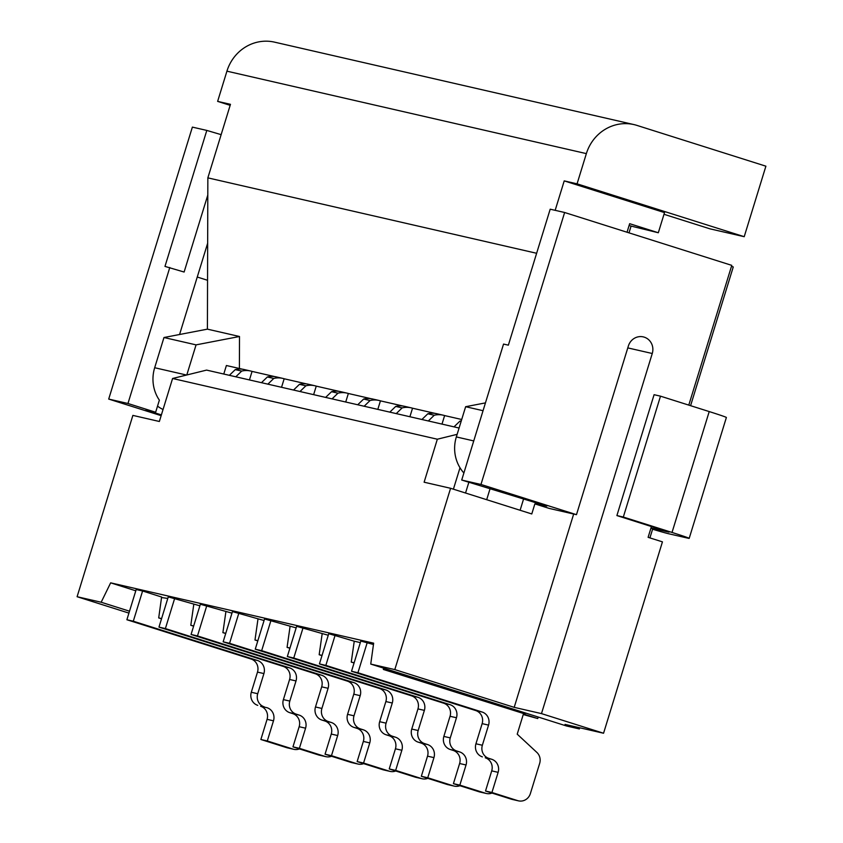 <?xml version="1.0" encoding="UTF-8"?>
<svg xmlns="http://www.w3.org/2000/svg" width="843" height="843" viewBox="0 0 843 843"><rect width="100%" height="100%" fill="white"/><g stroke="black" fill="none" stroke-linecap="round" stroke-linejoin="round"><path stroke-width="1.26" d="M221.14 134.648L206.809 130.423L164.975 266.409L184.111 272.036L207.799 195.06L207.852 177.862L230.466 104.332L217.631 101.381L226.925 71.17A42.171 40.053 -77.1 0 1 274.565 42.15L633.989 124.595A42.171 40.053 -77.1 0 1 636.96 125.407L765.897 166.187L744.211 236.693L577.065 183.837L586.359 153.616A42.171 40.053 -77.1 0 1 633.989 124.595M206.809 130.423L192.373 127.114L108.705 399.076L127.957 403.491L169.791 267.505M689.195 538.35A26.354 0.632 -162.9 0 0 672.029 532.449L623.325 517.044L660.501 396.168L709.216 411.574A26.354 0.632 -162.9 0 1 726.381 417.485L689.195 538.35A26.354 0.632 -162.9 0 1 687.888 538.161L668.636 533.745A26.354 0.632 -162.9 0 1 652.577 529.225M623.325 517.044L616.897 515.568L669.047 532.154L650.975 528.034M649.911 537.897L652.703 528.846L650.901 528.266M459.077 428.023L206.598 370.098L172.583 378.486L159.359 421.479L132.878 415.399L77.103 596.718L128.926 613.103M541.48 713.61L603.556 733.241L565.052 724.411L579.373 728.942L566.538 725.992L370.741 664.073L394.809 669.595L514.198 707.351L541.48 713.61L652.261 353.502L627.782 347.896M579.731 727.772L579.373 728.942M230.16 105.343L217.631 101.381M299.455 748.9A10.537 10.011 -77.1 0 1 293.817 749.322L287.4 747.846A10.537 10.011 -77.1 0 1 286.662 747.646L260.866 739.49L267.294 740.965L293.079 749.121L286.662 747.646M293.817 749.322A10.537 10.011 -77.1 0 1 293.079 749.121M267.294 740.965L273.49 720.818A10.537 10.011 -77.1 0 0 267.031 707.72L260.613 706.255A10.537 10.011 -77.1 0 1 267.073 719.342L260.866 739.49M126.882 619.742L133.299 621.217L142.593 590.996L136.176 589.531L126.882 619.742L251.045 659.015A10.537 10.011 -77.1 0 1 257.494 672.103L251.298 692.251A10.537 10.011 -77.1 0 0 257.747 705.349M133.299 621.217L257.463 660.48A10.537 10.011 -77.1 0 1 263.912 673.578L257.716 693.726L251.298 692.251M264.165 706.813A10.537 10.011 -77.1 0 1 257.716 693.726M161.593 618.583L158.705 617.919L161.54 597.529L167.789 598.435M142.593 590.996L161.698 597.044M158.705 617.919L161.519 618.815M186.556 375.04L154.68 367.727A36.892 35.048 -77.1 0 0 159.369 400.162L155.649 412.248L146.029 410.046L161.382 414.893M207.663 243.206L179.57 334.502L207.41 329.149L207.799 195.06M161.15 415.662L108.705 399.076M249.444 379.93L252.068 371.405L274.744 376.61M135.786 590.795L110.654 582.84L101.171 602.239L77.103 596.718M101.171 602.239L129.506 611.196M186.798 374.977L196.061 344.871L163.974 337.516L179.57 334.502M154.68 367.727L163.974 337.516M196.061 344.871L239.496 336.505L207.41 329.149M239.496 336.505L239.412 368.507M223.774 374.039L226.398 365.514L242.658 369.245M163.036 409.508A36.892 35.048 -77.1 0 1 157.536 406.136M250.582 371.004A21.086 20.032 -77.1 0 0 241.688 371.089L235.271 369.613A21.086 20.032 -77.1 0 1 244.164 369.529L250.582 371.004A21.086 20.032 -77.1 0 1 252.068 371.405M241.688 371.089L235.787 376.8M235.271 369.613L229.37 375.325M603.556 733.241L662.44 541.859L648.109 537.328L651.439 526.496M731.461 266.377L733.262 266.946L690.586 405.683M197.251 277.031L207.547 280.287M660.501 396.168L654.084 394.693L616.897 515.568M628.994 232.858L631.07 226.082L658.309 232.752L629.658 223.69L627.034 232.236M155.649 412.248L127.957 403.491M573.672 514.03L514.198 707.351M663.989 214.291L710.027 228.853L744.211 236.693M631.07 226.082L629.11 225.471M489.994 488.94L486.685 499.699M520.11 510.268L523.64 498.803M555.168 210.328L564.22 180.887L577.065 183.837M564.22 180.887L664.516 212.605L658.309 232.752M207.852 177.862L536.633 253.279M463.882 472.997A36.892 35.048 -77.1 0 1 456.337 436.927L465.642 406.705L483.039 410.699M465.642 406.705L485.442 402.891M261.456 382.69L267.357 376.979A21.086 20.032 -77.1 0 1 276.262 376.895L282.679 378.37A21.086 20.032 -77.1 0 1 284.165 378.77L306.841 383.976M281.541 387.295L284.165 378.77M267.874 384.155L273.775 378.444A21.086 20.032 -77.1 0 1 282.679 378.37M273.775 378.444L267.357 376.979M299.971 391.521L305.872 385.809L299.455 384.334L293.543 390.046M299.455 384.334A21.086 20.032 -77.1 0 1 308.348 384.25L314.766 385.725A21.086 20.032 -77.1 0 1 316.251 386.136L338.928 391.331M313.628 394.65L316.251 386.136M325.64 397.411L331.541 391.7L337.959 393.175L332.058 398.876M345.725 402.016L348.349 393.491L371.025 398.697M364.155 406.242L370.056 400.53L363.639 399.055L357.727 404.766M363.639 399.055A21.086 20.032 -77.1 0 1 372.532 398.981L378.95 400.446A21.086 20.032 -77.1 0 1 380.435 400.857L403.112 406.052M396.242 413.607L402.143 407.896A21.086 20.032 -77.1 0 1 411.047 407.812A21.086 20.032 -77.1 0 1 412.533 408.212L435.209 413.418M409.909 416.737L412.533 408.212M402.143 407.896L395.725 406.421L389.824 412.132M377.812 409.371L380.435 400.857M441.995 424.103L444.619 415.578L461.701 419.498M395.725 406.421A21.086 20.032 -77.1 0 1 404.629 406.337L411.047 407.812M444.619 415.578A21.086 20.032 -77.1 0 0 443.133 415.178A21.086 20.032 -77.1 0 0 434.24 415.251L427.822 413.787L421.911 419.487M427.822 413.787A21.086 20.032 -77.1 0 1 436.716 413.702L443.133 415.178M434.24 415.251L428.339 420.963M172.583 378.486L437.338 439.214L424.113 482.207L450.584 488.287L531.775 513.956L534.873 503.882L546.791 506.116L461.711 480.046L480.963 484.462L576.475 514.673L549.204 508.413L534.873 503.882M450.584 488.287L394.809 669.595M110.654 582.84L373.649 643.167L370.741 664.073M367.232 642.524L357.938 672.746L351.52 671.27L360.815 641.059L373.46 644.495M270.961 620.448L261.667 650.659L255.25 649.194L264.544 618.973L296.156 627.887M335.145 635.169L325.851 665.38L319.434 663.915L328.728 633.694L354.25 641.207L351.257 662.092L354.071 662.977M360.34 642.608L354.25 641.207M206.777 605.717L197.483 635.938L191.066 634.463L200.36 604.252L231.973 613.156M303.048 627.803L293.754 658.025L287.337 656.549L296.631 626.328L328.243 635.243M238.864 613.082L229.57 643.304L223.153 641.829L232.447 611.607L264.07 620.522M174.68 598.361L165.386 628.583L158.969 627.108L168.263 596.886L199.886 605.801M357.938 672.746L482.101 712.019A10.537 10.011 -77.1 0 1 488.561 725.106L482.354 745.254A10.537 10.011 -77.1 0 0 488.814 758.352L491.68 759.258A10.537 10.011 -77.1 0 1 498.129 772.346L491.933 792.494L517.718 800.65A10.537 10.011 -77.1 0 0 518.466 800.85A10.537 10.011 -77.1 0 0 530.373 793.6L539.668 763.379A10.537 10.011 -77.1 0 0 536.865 752.42L517.212 734.169L523.408 714.021L537.739 718.552L538.203 717.035M537.739 718.552L523.25 714.537M518.466 800.85L512.038 799.375A10.537 10.011 -77.1 0 1 511.301 799.175L485.515 791.019L491.933 792.494M488.814 758.352L485.262 757.783A10.537 10.011 -77.1 0 1 491.711 770.871L485.515 791.019M482.396 756.877A10.537 10.011 -77.1 0 1 475.937 743.779L482.143 723.631A10.537 10.011 -77.1 0 0 475.684 710.544L351.52 671.27M387.032 669.226L386.558 670.185L525.052 713.989L525.526 713.02M383.533 668.12L383.354 669.447L386.558 670.185M383.354 669.447L525.052 713.989M261.667 650.659L385.831 689.932A10.537 10.011 -77.1 0 1 392.28 703.02L386.083 723.168L379.666 721.692A10.537 10.011 -77.1 0 0 386.115 734.79L388.981 735.697A10.537 10.011 -77.1 0 1 395.43 748.795L389.234 768.932L415.03 777.088A10.537 10.011 -77.1 0 0 415.768 777.299L422.185 778.763A10.537 10.011 -77.1 0 1 421.447 778.563L415.03 777.088M421.447 778.563L395.652 770.407L401.858 750.259A10.537 10.011 -77.1 0 0 395.399 737.172L392.532 736.266A10.537 10.011 -77.1 0 1 386.083 723.168M427.822 778.352A10.537 10.011 -77.1 0 1 422.185 778.763M289.96 648.025L287.073 647.371L290.066 626.486M395.652 770.407L389.234 768.932M255.25 649.194L379.413 688.457A10.537 10.011 -77.1 0 1 385.862 701.555L379.666 721.692M287.073 647.371L289.887 648.256M325.851 665.38L450.014 704.653A10.537 10.011 -77.1 0 1 456.463 717.751L450.267 737.888L443.85 736.424A10.537 10.011 -77.1 0 0 450.299 749.511L453.165 750.418A10.537 10.011 -77.1 0 1 459.614 763.516L453.418 783.663L479.214 791.819A10.537 10.011 -77.1 0 0 479.952 792.02L486.369 793.484A10.537 10.011 -77.1 0 1 485.631 793.284L479.214 791.819M485.631 793.284L459.835 785.128L466.042 764.98A10.537 10.011 -77.1 0 0 459.583 751.893L456.716 750.987A10.537 10.011 -77.1 0 1 450.267 737.888M492.006 793.073A10.537 10.011 -77.1 0 1 486.369 793.484M459.835 785.128L453.418 783.663M319.434 663.915L443.597 703.178A10.537 10.011 -77.1 0 1 450.046 716.276L443.85 736.424M351.257 662.092L354.144 662.756M197.483 635.938L321.647 675.211A10.537 10.011 -77.1 0 1 328.096 688.299L321.9 708.447L315.482 706.971A10.537 10.011 -77.1 0 0 321.931 720.07L324.797 720.976A10.537 10.011 -77.1 0 1 331.257 734.063L325.05 754.211L350.846 762.367A10.537 10.011 -77.1 0 0 351.584 762.567L358.001 764.043A10.537 10.011 -77.1 0 1 357.263 763.842L350.846 762.367M357.263 763.842L331.468 755.686L337.674 735.539A10.537 10.011 -77.1 0 0 331.215 722.451L328.349 721.545A10.537 10.011 -77.1 0 1 321.9 708.447M363.639 763.632A10.537 10.011 -77.1 0 1 358.001 764.043M225.776 633.304L222.889 632.64L225.882 611.765M331.468 755.686L325.05 754.211M191.066 634.463L315.229 673.736A10.537 10.011 -77.1 0 1 321.678 686.834L315.482 706.971M222.889 632.64L225.703 633.536M459.92 785.708A10.537 10.011 -77.1 0 1 454.282 786.129L447.865 784.654A10.537 10.011 -77.1 0 1 447.117 784.454L421.331 776.298L427.527 756.15A10.537 10.011 -77.1 0 0 421.079 743.062L418.212 742.156A10.537 10.011 -77.1 0 1 411.753 729.058L417.959 708.91A10.537 10.011 -77.1 0 0 411.5 695.823L287.337 656.549M293.754 658.025L417.917 697.287A10.537 10.011 -77.1 0 1 424.377 710.386L418.17 730.533L411.753 729.058M454.282 786.129A10.537 10.011 -77.1 0 1 453.534 785.929L427.749 777.773L433.945 757.625A10.537 10.011 -77.1 0 0 427.496 744.527L424.63 743.621A10.537 10.011 -77.1 0 1 418.17 730.533M322.047 655.39L319.17 654.726L322.152 633.852M427.749 777.773L421.331 776.298M319.17 654.726L321.984 655.622M257.863 640.669L254.986 640.006L257.969 619.12M229.57 643.304L353.733 682.567A10.537 10.011 -77.1 0 1 360.193 695.665L353.997 715.812L347.569 714.337A10.537 10.011 -77.1 0 0 354.028 727.425L356.895 728.331A10.537 10.011 -77.1 0 1 363.344 741.429L357.147 761.577L382.933 769.733A10.537 10.011 -77.1 0 0 383.681 769.933L390.098 771.408A10.537 10.011 -77.1 0 1 389.35 771.197L382.933 769.733M389.35 771.197L363.565 763.041L369.761 742.904A10.537 10.011 -77.1 0 0 363.312 729.806L360.446 728.9A10.537 10.011 -77.1 0 1 353.997 715.812M395.736 770.987A10.537 10.011 -77.1 0 1 390.098 771.408M363.565 763.041L357.147 761.577M223.153 641.829L347.316 681.102A10.537 10.011 -77.1 0 1 353.775 694.189L347.569 714.337M254.986 640.006L257.8 640.891M331.552 756.266A10.537 10.011 -77.1 0 1 325.914 756.677L319.497 755.212A10.537 10.011 -77.1 0 1 318.749 755.012L292.964 746.856L299.16 726.708A10.537 10.011 -77.1 0 0 292.711 713.61L289.844 712.704A10.537 10.011 -77.1 0 1 283.385 699.616L289.592 679.469A10.537 10.011 -77.1 0 0 283.132 666.37L158.969 627.108M325.914 756.677A10.537 10.011 -77.1 0 1 325.166 756.477L318.749 755.012M165.386 628.583L289.549 667.846A10.537 10.011 -77.1 0 1 296.009 680.944L289.813 701.081A10.537 10.011 -77.1 0 0 296.262 714.179L299.128 715.085A10.537 10.011 -77.1 0 1 305.577 728.183L299.381 748.321L292.964 746.856M299.381 748.321L325.166 756.477M193.785 604.399L190.803 625.285L193.616 626.17M193.679 625.949L190.803 625.285M437.338 439.214L457.138 434.335M460.004 467.76L453.408 489.172M465.547 493.007L468.845 482.301M461.11 421.416L459.909 421.142L454.008 426.853M459.909 421.142A21.086 20.032 -77.1 0 1 461.279 420.857M370.056 400.53A21.086 20.032 -77.1 0 1 378.95 400.446M337.959 393.175A21.086 20.032 -77.1 0 1 346.863 393.091A21.086 20.032 -77.1 0 1 348.349 393.491M331.541 391.7A21.086 20.032 -77.1 0 1 340.446 391.616L346.863 393.091M305.872 385.809A21.086 20.032 -77.1 0 1 314.766 385.725M576.475 514.673L628.383 345.957A13.172 12.519 -77.1 0 1 643.262 336.884A13.172 12.519 -77.1 0 1 652.261 353.502M461.711 480.046L503.545 344.07L508.361 345.166L550.194 209.19L564.631 212.499L480.963 484.462M537.16 503.914L537.402 503.155M564.631 212.499L731.777 265.366L688.784 405.114M709.216 411.574L672.029 532.449M273.49 720.818L267.073 719.342M267.031 707.72L260.613 706.255M263.912 673.578L257.494 672.103M257.463 660.48L251.045 659.015M226.925 71.17L586.359 153.616M517.718 800.65L511.301 799.175M498.129 772.346L491.711 770.871M491.68 759.258L485.262 757.783M482.354 745.254L475.937 743.779M488.561 725.106L482.143 723.631M482.101 712.019L475.684 710.544M401.858 750.259L395.43 748.795M395.399 737.172L388.981 735.697M392.532 736.266L386.115 734.79M392.28 703.02L385.862 701.555M385.831 689.932L379.413 688.457M466.042 764.98L459.614 763.516M459.583 751.893L453.165 750.418M456.716 750.987L450.299 749.511M456.463 717.751L450.046 716.276M450.014 704.653L443.597 703.178M337.674 735.539L331.257 734.063M331.215 722.451L324.797 720.976M328.349 721.545L321.931 720.07M328.096 688.299L321.678 686.834M321.647 675.211L315.229 673.736M424.377 710.386L417.959 708.91M453.534 785.929L447.117 784.454M433.945 757.625L427.527 756.15M427.496 744.527L421.079 743.062M424.63 743.621L418.212 742.156M417.917 697.287L411.5 695.823M369.761 742.904L363.344 741.429M363.312 729.806L356.895 728.331M360.446 728.9L354.028 727.425M360.193 695.665L353.775 694.189M353.733 682.567L347.316 681.102M305.577 728.183L299.16 726.708M299.128 715.085L292.711 713.61M296.262 714.179L289.844 712.704M296.009 680.944L289.592 679.469M289.813 701.081L283.385 699.616M289.549 667.846L283.132 666.37M456.337 436.927L473.745 440.921"/></g></svg>
